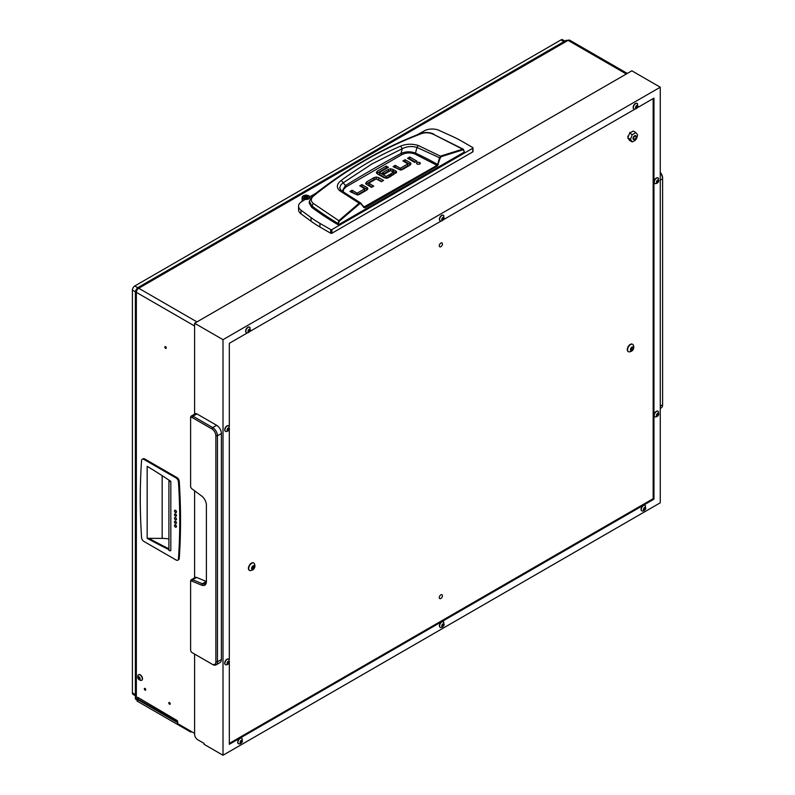 <?xml version="1.0" encoding="UTF-8"?>
<svg xmlns="http://www.w3.org/2000/svg" width="795" height="795" viewBox="0 0 795 795"><rect width="100%" height="100%" fill="white"/><g stroke="black" fill="none" stroke-linecap="round" stroke-linejoin="round"><path stroke-width="1.19" d="M165.549 346.68A1.004 0.576 -120 0 0 165.549 348.319A1.004 0.576 -120 0 0 165.549 346.68M169.504 702.571A1.004 0.576 -120 0 0 169.504 704.211A1.004 0.576 -120 0 0 169.504 702.571M145.028 688.45A1.004 0.576 -120 0 0 145.028 690.09A1.004 0.576 -120 0 0 145.028 688.45M136.352 699.749L136.352 292.361L135.369 291.109L135.369 698.378A3.349 1.938 -0 0 0 136.352 699.749L137.614 700.475L137.654 697.275L177.394 720.707A3.349 1.938 120 0 0 177.712 721.89M194.596 733.378L177.712 723.629L177.394 720.707M626.331 74.005L568.077 40.376A3.349 1.938 -60 0 1 569.757 40.207L627.315 73.438M194.596 325.99L136.352 292.361A3.349 1.938 -60 0 1 138.718 288.257L568.077 40.376L566.308 40.267L137.138 288.038L138.718 288.257L196.961 321.896M138.996 699.68L137.614 700.475M177.712 722.029L138.618 699.461A3.349 1.938 -60 0 1 137.933 697.921M135.369 291.109L136.352 289.787L136.978 290.155M137.138 288.038L136.492 289.549L137.118 289.907M138.4 700.017L177.712 722.715M137.138 700.206L137.138 701.111L190.81 732.106L191.595 731.648M190.81 731.191L190.81 732.106M341.204 190.571L339.674 187.958L340.926 184.708L343.231 182.79L345.437 185.573A1180.168 681.365 180 0 1 372.756 169.265A1180.168 681.365 180 0 1 400.988 153.495C405.629 151.408 410.459 151.279 415.497 153.117L416.958 147.433L440.211 158.026L441.354 156.605L462.919 149.848L464.002 150.752L464.161 152.173L338.68 224.617L338.521 223.196L337.736 223.256C328.693 217.9 320.007 212.076 311.69 205.796L309.364 201.214L309.235 203.013L311.58 207.237L313.17 203.341C310.597 200.996 310.726 198.531 313.568 195.948C347.316 168.798 383.329 147.999 421.618 133.57C425.315 132.377 429.131 132.556 433.056 134.126L463.415 149.261L462.62 149.192L462.919 149.848M341.264 180.395L343.231 182.79L372 163.929L402.24 148.715L400.66 146.101C379.762 155.055 359.966 166.483 341.264 180.395C336.623 184.033 336.136 187.491 339.793 190.77L359.161 203.222L338.799 220.682L313.17 203.341M311.58 207.237A334.864 193.334 180 0 0 337.885 224.617L338.68 224.617M410.538 164.754A3.071 1.779 -0 0 0 410.091 164.426L405.062 161.524L404.476 161.862M410.985 163.85L409.912 165.221L402.509 169.494A3.15 1.819 180 0 1 400.422 170.021L393.088 166.612L395.254 165.36L400.094 168.152L400.451 170.001L400.451 168.172L407.736 163.969L407.736 165.787L400.451 170.001L395.254 167.189L394.658 167.526M415.338 162.071L409.723 158.831L409.137 159.179M419.531 164.197L417.325 164.197M372.189 187.014L368.93 185.126L368.93 183.307L373.759 186.1L371.593 187.352L366.575 184.45A3.071 1.779 180 0 1 365.67 183.277L366.753 181.826L373.968 177.663L373.968 179.481L366.117 184.122M381.998 181.349L376.234 178.845L373.968 179.481M367.399 189.657A3.071 1.779 -0 0 0 366.942 189.319L361.914 186.418L361.328 186.765M367.837 188.743L366.763 190.114L359.36 194.387A3.15 1.819 180 0 1 357.273 194.924L349.939 191.516L352.106 190.263L356.945 193.056L357.303 194.894L357.303 193.076L364.587 188.862L364.587 190.691L357.303 194.894L352.106 192.082L351.509 192.42M396.168 173.081A2.932 1.689 -0 0 0 395.771 172.803L393.098 171.253L393.098 169.434L395.771 170.975A2.932 1.689 180 0 1 396.625 172.088L392.541 175.258L390.375 173.996L393.356 172.277L393.356 174.095L391.945 174.91M393.098 171.253L390.593 170.617L388.437 171.144L383.886 173.767M389.779 176.848L389.182 176.51L386.31 178.169L386.31 176.341L389.182 174.681L389.182 176.51M385.943 178.14L379.583 174.463L379.583 172.644L385.943 176.321L386.31 178.169M379.533 174.254L379.533 172.614M386.807 168.232L386.221 167.894L376.76 173.429M337.885 224.617L338.799 220.682L339.276 221.239L359.628 203.798L360.94 203.788L363.961 207.614L365.074 207.753L437.429 165.976L440.211 158.026M395.254 165.36L395.254 167.189M407.726 163.74L402.896 160.958L405.062 159.696L405.062 161.524M405.062 159.696L410.091 162.597A3.071 1.779 180 0 1 410.985 163.78L410.985 163.919M409.723 157.013L416.918 161.156L414.742 162.409L407.557 158.265L409.723 157.013L409.723 158.831M417.067 164.068C419.73 164.565 420.644 164.038 419.79 162.498C417.127 162.011 416.222 162.538 417.067 164.068L416.5 163.283M420.356 163.283L419.79 162.498L419.79 164.068M378.738 179.461L378.738 177.643L383.578 180.435L381.401 181.687L376.204 178.875L368.92 183.079M378.738 177.643L376.234 177.027L373.968 177.663M352.106 190.263L352.106 192.082M364.577 188.644L359.747 185.851L361.914 184.599L361.914 186.418M361.914 184.599L366.942 187.491A3.071 1.779 180 0 1 367.837 188.673L367.837 188.822M393.326 172.068L390.514 170.627L384.482 174.115L382.306 172.863L388.437 169.325L388.437 171.144M393.098 169.434L390.593 168.788L388.437 169.325M389.182 174.681L391.359 175.934L388.328 177.692A3.101 1.789 180 0 1 386.191 178.219L383.906 177.643L377.327 173.847L376.313 172.525L377.287 171.223L386.221 166.066L386.221 167.894M386.221 166.066L388.387 167.318L379.533 172.436M309.364 201.214L312.455 195.938C346.6 168.898 382.673 148.069 420.694 133.451L421.618 133.57M312.167 196.683L313.568 195.948M433.056 134.126L462.62 149.192L464.002 150.752M462.62 149.192L441.036 155.949L439.486 157.837L437.638 164.466L438.373 164.654M343.172 191.903L343.529 189.429L346.242 186.755L401.743 154.717C405.877 152.59 410.26 152.352 414.891 154.001L415.497 153.117A297.708 171.879 -0 0 1 437.638 164.466L437.429 165.976M414.891 154.001L437.041 165.36L363.921 207.028L363.961 207.614M365.074 207.753L360.94 203.788M359.628 203.798L359.161 203.222L360.612 202.964L364.07 207.167M441.354 156.605L418.259 145.475C412.078 143.637 406.215 143.845 400.66 146.101M401.743 154.717L400.988 153.495L402.24 148.715C406.951 146.369 411.85 145.942 416.958 147.433L418.259 145.475M346.242 186.755L345.437 185.573L342.138 191.188M339.793 190.77L341.641 190.909L340.479 189.846M176.112 519.841A1.282 0.745 -120 0 0 176.202 519.801A1.282 0.745 -120 0 0 176.401 518.777A1.282 0.745 -120 0 0 175.556 517.644A1.282 0.745 -120 0 0 174.92 517.585A1.282 0.745 -120 0 0 174.84 517.634M175.397 517.734A1.282 0.745 60 0 1 176.242 518.867A1.282 0.745 60 0 1 176.043 519.9A1.282 0.745 60 0 1 175.397 519.831A1.282 0.745 60 0 1 174.562 518.698A1.282 0.745 60 0 1 174.761 517.674A1.282 0.745 60 0 1 175.397 517.734M176.112 523.488A1.282 0.745 -120 0 0 176.202 523.448A1.282 0.745 -120 0 0 176.401 522.424A1.282 0.745 -120 0 0 175.556 521.291A1.282 0.745 -120 0 0 174.92 521.222A1.282 0.745 -120 0 0 174.84 521.281M175.397 521.381A1.282 0.745 60 0 1 176.242 522.514A1.282 0.745 60 0 1 176.043 523.537A1.282 0.745 60 0 1 175.397 523.478A1.282 0.745 60 0 1 174.562 522.345A1.282 0.745 60 0 1 174.761 521.321A1.282 0.745 60 0 1 175.397 521.381M176.112 527.135A1.282 0.745 -120 0 0 176.202 527.095A1.282 0.745 -120 0 0 176.401 526.071A1.282 0.745 -120 0 0 175.556 524.938A1.282 0.745 -120 0 0 174.92 524.869A1.282 0.745 -120 0 0 174.84 524.929M175.397 525.028A1.282 0.745 60 0 1 176.242 526.161A1.282 0.745 60 0 1 176.043 527.184A1.282 0.745 60 0 1 175.397 527.125A1.282 0.745 60 0 1 174.562 525.992A1.282 0.745 60 0 1 174.761 524.958A1.282 0.745 60 0 1 175.397 525.028M176.112 516.194A1.282 0.745 -120 0 0 176.202 516.154A1.282 0.745 -120 0 0 176.401 515.13A1.282 0.745 -120 0 0 175.556 513.997A1.282 0.745 -120 0 0 174.92 513.938A1.282 0.745 -120 0 0 174.84 513.987M175.397 514.087A1.282 0.745 60 0 1 176.242 515.22A1.282 0.745 60 0 1 176.043 516.253A1.282 0.745 60 0 1 175.397 516.184A1.282 0.745 60 0 1 174.562 515.051A1.282 0.745 60 0 1 174.761 514.027A1.282 0.745 60 0 1 175.397 514.087M176.112 512.546A1.282 0.745 -120 0 0 176.202 512.517A1.282 0.745 -120 0 0 176.401 511.483A1.282 0.745 -120 0 0 175.556 510.35A1.282 0.745 -120 0 0 174.92 510.291A1.282 0.745 -120 0 0 174.84 510.34M175.397 510.44A1.282 0.745 60 0 1 176.242 511.573A1.282 0.745 60 0 1 176.043 512.606A1.282 0.745 60 0 1 175.397 512.537A1.282 0.745 60 0 1 174.562 511.414A1.282 0.745 60 0 1 174.761 510.38A1.282 0.745 60 0 1 175.397 510.44M143.925 541.435A3.349 1.938 60 0 1 141.56 537.549A613.909 354.441 60 0 1 141.56 460.573A3.349 1.938 60 0 1 142.245 459.252A3.349 1.938 60 0 1 143.925 459.411L176.102 477.994A3.349 1.938 60 0 1 178.458 481.879A613.909 354.441 60 0 1 178.458 558.855A3.349 1.938 60 0 1 177.772 560.187A3.349 1.938 60 0 1 176.102 560.018L143.925 541.435M169.087 549.792A1.113 0.646 0 0 0 170.826 550.587L170.826 481.323L169.265 480.319A558.1 322.223 -120 0 0 147.164 466.297L147.164 538.294A558.1 322.223 -120 0 0 168.918 549.633M177.772 560.187L178.567 559.73A3.349 1.938 -120 0 0 179.253 558.398A613.909 354.441 -120 0 0 179.253 481.422A3.349 1.938 -120 0 0 176.888 477.537L176.102 477.994M143.925 459.411L144.71 458.963L176.888 477.537M144.71 458.963A3.349 1.938 -120 0 0 143.04 458.795L142.245 459.252M147.164 538.294L148.764 538.285A558.1 322.223 -120 0 0 168.918 548.788M148.804 538.314L162.16 538.404L162.16 475.658M170.826 481.323A1.113 0.646 180 0 1 169.087 480.528L169.265 480.428M168.918 538.931A27.904 16.109 0 0 0 162.16 538.404M309.98 197.577L309.98 196.673L315.784 193.324M309.98 196.673A4.015 2.315 0 0 1 310.06 197.13A4.015 2.315 0 0 1 305.26 199.406L301.325 201.86A11.319 6.539 0 0 0 298.562 206.143A11.319 6.539 0 0 0 300.977 210.178L311.054 217.592A111.618 64.445 0 0 0 319.948 223.385L330.67 229.566A0.894 0.517 0 0 0 331.932 229.566L472.737 148.277A0.894 0.517 0 0 0 472.737 147.552L462.014 141.361A111.618 64.445 0 0 0 451.987 136.223L439.138 130.41A11.319 6.539 0 0 0 424.749 130.609L416.978 134.902M319.948 223.385L319.948 227.022L330.67 233.213L330.67 229.566M331.932 229.566L331.932 233.213L472.737 151.924L472.737 148.277M472.995 147.91L472.995 151.557A0.894 0.517 180 0 1 472.737 151.924M331.932 233.213A0.894 0.517 180 0 1 330.67 233.213M319.948 227.022A111.618 64.445 180 0 1 311.054 221.239L311.054 217.592M298.562 206.143L298.562 209.791A11.319 6.539 0 0 0 300.977 213.815L311.054 221.239M309.245 197.885A3.458 1.997 0 0 0 308.49 195.709A3.458 1.997 0 0 0 303.601 195.709A3.458 1.997 0 0 0 302.845 196.365A3.458 1.997 0 0 0 304.724 198.969A3.458 1.997 0 0 0 309.245 197.885M304.853 199.634A3.905 2.256 180 0 1 302.14 197.488A3.905 2.256 180 0 1 302.438 196.623A3.905 2.256 180 0 1 303.283 195.898A3.905 2.256 180 0 1 303.452 195.809M308.639 195.809A3.905 2.256 180 0 1 308.808 195.898A3.905 2.256 180 0 1 309.951 197.488A3.905 2.256 180 0 1 309.931 197.717M306.701 198.223L308.082 197.617L307.894 196.514L306.264 196.057L303.968 196.743L304.197 197.736L306.701 198.223M302.14 197.488L302.14 200.767A3.905 2.256 0 0 0 302.229 201.264M306.741 198.134L305.35 197.935L305.35 196.127M139.741 679.049L139.453 677.39L138.509 676.764L138.251 678.393L139.483 679.576L139.741 679.049M139.423 679.665A1.64 0.944 60 0 1 137.913 678.036A1.64 0.944 60 0 1 138.569 676.674A1.64 0.944 60 0 1 140.069 678.304A1.64 0.944 60 0 1 139.423 679.665M141.023 680.441L140.765 680.421C138.181 679.745 137.277 678.036 138.042 675.273A3.18 1.838 60 0 1 138.489 674.786A3.18 1.838 60 0 1 139.254 674.647A3.18 1.838 60 0 1 141.967 677.201A3.18 1.838 60 0 1 141.669 680.301A3.18 1.838 60 0 1 141.023 680.441A3.18 1.838 60 0 1 140.914 680.431M141.778 680.232A3.18 1.838 -120 0 0 141.888 680.172A3.18 1.838 -120 0 0 142.176 677.082A3.18 1.838 -120 0 0 139.473 674.528A3.18 1.838 -120 0 0 138.708 674.667A3.18 1.838 -120 0 0 138.598 674.736M139.453 677.39L139.721 678.264L138.608 678.94M223.007 339.664L223.007 755.25L660.267 502.798L660.267 87.212L223.007 339.664L194.596 323.257L194.596 414.125M229.328 662.662L229.328 744.309L653.957 499.161L653.957 98.153L637.302 107.762M247.404 332.866L229.328 343.311L229.328 426.617M229.328 429.35L229.328 659.93M634.937 109.134L443.54 219.629M441.175 221L249.779 331.505M653.162 98.61L653.162 498.703L229.328 743.405M194.596 490.803L194.596 577.816M194.596 654.086L194.596 734.292A4.462 2.574 -120 0 0 197.756 739.757L204.067 743.405L204.067 744.309L223.007 755.25M660.267 87.212L631.856 70.815L194.596 323.257M653.957 499.161L653.162 498.703M440.847 243.061A2.236 1.292 120 0 0 439.397 245.029A2.236 1.292 120 0 0 439.734 246.818A2.236 1.292 120 0 0 440.847 246.708A2.236 1.292 120 0 0 442.308 244.741A2.236 1.292 120 0 0 441.97 242.952A2.236 1.292 120 0 0 440.847 243.061M440.847 594.849A2.236 1.292 120 0 0 439.397 596.816A2.236 1.292 120 0 0 439.734 598.605A2.236 1.292 120 0 0 440.847 598.496A2.236 1.292 120 0 0 442.308 596.528A2.236 1.292 120 0 0 441.97 594.74A2.236 1.292 120 0 0 440.847 594.849M190.611 418.478L190.611 486.272A2.236 1.292 -120 0 0 191.973 488.865L201.642 496.02A7.811 4.512 60 0 1 206.402 505.083L206.402 581.582A7.811 4.512 60 0 1 201.642 585.16L191.973 581.145A2.236 1.292 -120 0 0 190.611 582.169L190.611 649.962A2.236 1.292 -120 0 0 192.191 652.695L211.927 664.093A5.585 3.22 -120 0 0 215.872 661.808L215.872 435.789A5.585 3.22 -120 0 0 211.927 428.952L192.191 417.564A2.236 1.292 -120 0 0 190.611 418.478L190.611 417.564A3.349 1.938 60 0 1 191.307 416.033A3.349 1.938 60 0 1 192.976 416.192L212.712 427.591A6.698 3.866 60 0 1 217.452 435.789L217.452 661.808A6.698 3.866 60 0 1 216.061 664.878A6.698 3.866 60 0 1 212.712 664.541L211.927 664.093M191.307 416.033L195.252 413.748A3.349 1.938 60 0 1 196.931 413.917L216.657 425.305A6.698 3.866 60 0 1 221.398 433.514L221.398 659.532A6.698 3.866 60 0 1 220.006 662.603L216.061 664.878M190.611 582.169L190.611 581.254A3.349 1.938 60 0 1 191.307 579.724L195.252 577.438A3.349 1.938 60 0 1 196.594 577.448L206.263 581.453A6.698 3.866 -120 0 0 206.342 581.483M192.976 653.152L192.191 652.695M191.307 579.724A3.349 1.938 60 0 1 192.648 579.724L202.318 583.739A6.698 3.866 -120 0 0 205.011 583.739A6.698 3.866 -120 0 0 206.402 580.678M660.267 408.421L661.211 407.875A6.698 3.866 -120 0 0 662.593 404.804L662.593 178.786A6.698 3.866 -120 0 0 660.267 172.734M660.267 172.376A5.585 3.22 60 0 1 662.593 177.871L662.593 178.786L660.267 180.127M644.049 508.383L643.682 510.022L644.596 510.072L645.52 507.568L644.049 508.383M643.652 508.999L644.367 507.916L645.451 508.542M644.596 507.458A1.64 0.944 -60 0 1 645.759 508.124A1.64 0.944 -60 0 1 644.596 510.132A1.64 0.944 -60 0 1 643.443 509.466A1.64 0.944 -60 0 1 644.596 507.458M643.513 505.57A3.18 1.838 -60 0 1 645.103 505.411A3.18 1.838 -60 0 1 645.55 505.898L644.149 510.609L642.569 511.066A3.18 1.838 -60 0 1 641.923 510.917A3.18 1.838 -60 0 1 641.436 508.373A3.18 1.838 -60 0 1 643.513 505.57M644.993 505.352A3.18 1.838 120 0 0 644.894 505.292A3.18 1.838 120 0 0 643.294 505.441A3.18 1.838 120 0 0 641.217 508.253A3.18 1.838 120 0 0 641.704 510.797A3.18 1.838 120 0 0 641.813 510.857M643.513 510.768A3.18 1.838 -60 0 1 642.569 511.066M631.24 348.299L630.733 350.575L632.015 350.645L633.058 349.343L633.297 347.167L632.244 347.067L631.24 348.299M630.892 349.919L632.144 347.902M632.015 347.067A2.206 1.272 -60 0 1 633.575 347.972A2.206 1.272 -60 0 1 632.015 350.675A2.206 1.272 -60 0 1 630.445 349.77A2.206 1.272 -60 0 1 632.015 347.067M630.574 344.583A4.243 2.445 -60 0 1 632.701 344.364A4.243 2.445 -60 0 1 633.307 345.03C634.321 347.644 633.685 349.74 631.409 351.301L629.322 351.907A4.243 2.445 -60 0 1 628.457 351.718A4.243 2.445 -60 0 1 627.802 348.319A4.243 2.445 -60 0 1 630.574 344.583M632.542 344.295A4.243 2.445 120 0 0 632.393 344.195A4.243 2.445 120 0 0 630.276 344.404A4.243 2.445 120 0 0 627.503 348.14A4.243 2.445 120 0 0 628.159 351.539A4.243 2.445 120 0 0 628.308 351.619M633.198 348.508L632.015 347.177M252.393 567.024L251.886 569.309L253.158 569.379L254.211 568.067L254.44 565.891L253.396 565.802L252.393 567.024M252.045 568.644L253.297 566.636M253.158 565.792A2.206 1.272 -60 0 1 254.728 566.696A2.206 1.272 -60 0 1 253.158 569.399A2.206 1.272 -60 0 1 251.598 568.505A2.206 1.272 -60 0 1 253.158 565.792M251.727 563.307A4.243 2.445 -60 0 1 253.844 563.098A4.243 2.445 -60 0 1 254.45 563.754C255.463 566.378 254.837 568.465 252.562 570.025L250.475 570.641A4.243 2.445 -60 0 1 249.6 570.442A4.243 2.445 -60 0 1 248.954 567.044A4.243 2.445 -60 0 1 251.727 563.307M253.694 563.019A4.243 2.445 120 0 0 253.545 562.92A4.243 2.445 120 0 0 251.429 563.128A4.243 2.445 120 0 0 248.656 566.875A4.243 2.445 120 0 0 249.302 570.273A4.243 2.445 120 0 0 249.461 570.343M254.35 567.242L253.168 565.911M248.626 330.203L248.259 330.839L248.626 330.203M248.229 330.819L248.259 331.843L249.173 331.893L250.097 329.388L248.944 329.706L250.028 330.362M250.097 330.392L248.934 329.736M249.173 329.279A1.64 0.944 -60 0 1 250.336 329.945A1.64 0.944 -60 0 1 249.173 331.962A1.64 0.944 -60 0 1 248.02 331.286A1.64 0.944 -60 0 1 249.173 329.279M248.09 327.391A3.18 1.838 -60 0 1 249.68 327.232A3.18 1.838 -60 0 1 250.127 327.719L248.726 332.429L247.146 332.896A3.18 1.838 -60 0 1 246.5 332.747A3.18 1.838 -60 0 1 246.013 330.193A3.18 1.838 -60 0 1 248.09 327.391M249.57 327.182A3.18 1.838 120 0 0 249.461 327.113A3.18 1.838 120 0 0 247.871 327.272A3.18 1.838 120 0 0 245.794 330.074A3.18 1.838 120 0 0 246.281 332.618A3.18 1.838 120 0 0 246.39 332.678M248.09 332.588A3.18 1.838 -60 0 1 247.146 332.896M636.159 106.47L635.791 108.1L636.706 108.15L637.63 105.655L636.159 106.47M635.811 107.106L636.467 105.993L637.56 106.619M636.706 105.536A1.64 0.944 -60 0 1 637.868 106.212A1.64 0.944 -60 0 1 636.706 108.219A1.64 0.944 -60 0 1 635.553 107.544A1.64 0.944 -60 0 1 636.706 105.536M635.622 103.648A3.18 1.838 -60 0 1 637.212 103.499A3.18 1.838 -60 0 1 637.66 103.976L636.258 108.686L634.678 109.154A3.18 1.838 -60 0 1 634.032 109.004A3.18 1.838 -60 0 1 633.545 106.451A3.18 1.838 -60 0 1 635.622 103.648M637.103 103.439A3.18 1.838 120 0 0 636.994 103.37A3.18 1.838 120 0 0 635.404 103.529A3.18 1.838 120 0 0 633.327 106.331A3.18 1.838 120 0 0 633.814 108.885A3.18 1.838 120 0 0 633.923 108.935M635.622 108.845A3.18 1.838 -60 0 1 634.678 109.154M442.388 218.337L442.02 219.977L442.944 220.026L443.858 217.522L442.388 218.337M442 218.943L442.706 217.86L443.799 218.486M442.944 217.413A1.64 0.944 -60 0 1 444.107 218.078A1.64 0.944 -60 0 1 442.944 220.086A1.64 0.944 -60 0 1 441.781 219.42A1.64 0.944 -60 0 1 442.944 217.413L443.173 217.572M441.851 215.524A3.18 1.838 -60 0 1 443.441 215.365A3.18 1.838 -60 0 1 443.898 215.852L442.487 220.563L440.907 221.02A3.18 1.838 -60 0 1 440.261 220.871A3.18 1.838 -60 0 1 439.774 218.327A3.18 1.838 -60 0 1 441.851 215.524M443.332 215.306A3.18 1.838 120 0 0 443.232 215.236A3.18 1.838 120 0 0 441.642 215.395A3.18 1.838 120 0 0 439.565 218.198A3.18 1.838 120 0 0 440.052 220.752A3.18 1.838 120 0 0 440.162 220.811M441.851 220.712A3.18 1.838 -60 0 1 440.907 221.02M442.388 624.81L442.02 626.45L442.944 626.5L443.858 623.995L442.388 624.81M442.04 625.446L442.706 624.333L443.799 624.959L442.706 624.333M442.944 623.886A1.64 0.944 -60 0 1 444.107 624.552A1.64 0.944 -60 0 1 442.944 626.559A1.64 0.944 -60 0 1 441.781 625.894A1.64 0.944 -60 0 1 442.944 623.886M441.851 621.998A3.18 1.838 -60 0 1 443.441 621.839A3.18 1.838 -60 0 1 443.898 622.326L442.487 627.036L440.907 627.494A3.18 1.838 -60 0 1 440.261 627.344A3.18 1.838 -60 0 1 439.774 624.8A3.18 1.838 -60 0 1 441.851 621.998M443.332 621.779A3.18 1.838 120 0 0 443.232 621.71A3.18 1.838 120 0 0 441.642 621.869A3.18 1.838 120 0 0 439.565 624.671A3.18 1.838 120 0 0 440.052 627.225A3.18 1.838 120 0 0 440.162 627.275M441.851 627.185A3.18 1.838 -60 0 1 440.907 627.494M227.708 428.863L227.34 430.502L228.264 430.552L229.179 428.048L227.708 428.863M227.31 429.469L228.026 428.386L229.119 429.012M228.264 427.939A1.64 0.944 -60 0 1 229.417 428.604A1.64 0.944 -60 0 1 228.264 430.612A1.64 0.944 -60 0 1 227.102 429.946A1.64 0.944 -60 0 1 228.264 427.939M227.171 426.05A3.18 1.838 -60 0 1 228.761 425.891A3.18 1.838 -60 0 1 229.208 426.378L227.807 431.089L226.227 431.546A3.18 1.838 -60 0 1 225.581 431.397A3.18 1.838 -60 0 1 225.094 428.853A3.18 1.838 -60 0 1 227.171 426.05M228.652 425.832A3.18 1.838 120 0 0 228.553 425.762A3.18 1.838 120 0 0 226.963 425.921A3.18 1.838 120 0 0 224.876 428.724A3.18 1.838 120 0 0 225.373 431.278A3.18 1.838 120 0 0 225.482 431.337M227.171 431.238A3.18 1.838 -60 0 1 226.227 431.546M227.708 662.175L227.34 663.815L228.264 663.865L229.179 661.361L227.708 662.175M227.32 662.792L228.026 661.698L229.119 662.324M228.264 661.241A1.64 0.944 -60 0 1 229.417 661.917A1.64 0.944 -60 0 1 228.264 663.924A1.64 0.944 -60 0 1 227.102 663.259A1.64 0.944 -60 0 1 228.264 661.241M227.171 659.363A3.18 1.838 -60 0 1 228.761 659.204A3.18 1.838 -60 0 1 229.208 659.691L227.807 664.401L226.227 664.858A3.18 1.838 -60 0 1 225.581 664.709A3.18 1.838 -60 0 1 225.094 662.165A3.18 1.838 -60 0 1 227.171 659.363M228.652 659.144A3.18 1.838 120 0 0 228.553 659.075A3.18 1.838 120 0 0 226.963 659.234A3.18 1.838 120 0 0 224.876 662.036A3.18 1.838 120 0 0 225.373 664.59A3.18 1.838 120 0 0 225.482 664.64M227.171 664.55A3.18 1.838 -60 0 1 226.227 664.858M240.736 741.238L240.368 742.878L241.283 742.928L242.207 740.423L240.736 741.238M240.338 741.854L241.044 740.761L242.137 741.387M241.283 740.304A1.64 0.944 -60 0 1 242.445 740.98A1.64 0.944 -60 0 1 241.283 742.987A1.64 0.944 -60 0 1 240.12 742.321A1.64 0.944 -60 0 1 241.283 740.304M240.199 738.426A3.18 1.838 -60 0 1 241.789 738.267A3.18 1.838 -60 0 1 242.237 738.754L240.825 743.464L239.255 743.921A3.18 1.838 -60 0 1 238.599 743.772A3.18 1.838 -60 0 1 238.112 741.228A3.18 1.838 -60 0 1 240.199 738.426M241.67 738.207A3.18 1.838 120 0 0 241.571 738.138A3.18 1.838 120 0 0 239.981 738.297A3.18 1.838 120 0 0 237.904 741.099A3.18 1.838 120 0 0 238.391 743.653A3.18 1.838 120 0 0 238.5 743.703M240.199 743.613A3.18 1.838 -60 0 1 239.255 743.921M657.068 180.972L656.7 182.612L657.624 182.661L658.548 180.157L657.068 180.972M656.68 181.578L657.385 180.505L658.479 181.121M657.624 180.048A1.64 0.944 -60 0 1 658.787 180.713A1.64 0.944 -60 0 1 657.624 182.721A1.64 0.944 -60 0 1 656.461 182.055A1.64 0.944 -60 0 1 657.624 180.048M656.531 178.16A3.18 1.838 -60 0 1 658.121 178.001A3.18 1.838 -60 0 1 658.578 178.487L657.167 183.198L655.587 183.655A3.18 1.838 -60 0 1 654.941 183.506A3.18 1.838 -60 0 1 654.454 180.962A3.18 1.838 -60 0 1 656.531 178.16M658.012 177.941A3.18 1.838 120 0 0 657.912 177.881A3.18 1.838 120 0 0 656.322 178.03A3.18 1.838 120 0 0 654.245 180.833A3.18 1.838 120 0 0 654.732 183.387A3.18 1.838 120 0 0 654.841 183.446M656.531 183.357A3.18 1.838 -60 0 1 655.587 183.655M657.068 414.284L656.7 415.924L657.624 415.974L658.548 413.47L657.068 414.284M656.72 414.92L657.385 413.807L658.479 414.434M657.624 413.36A1.64 0.944 -60 0 1 658.787 414.026A1.64 0.944 -60 0 1 657.624 416.033A1.64 0.944 -60 0 1 656.461 415.368A1.64 0.944 -60 0 1 657.624 413.36M656.531 411.472A3.18 1.838 -60 0 1 658.121 411.313A3.18 1.838 -60 0 1 658.578 411.8L657.167 416.51L655.587 416.968A3.18 1.838 -60 0 1 654.941 416.819A3.18 1.838 -60 0 1 654.454 414.274A3.18 1.838 -60 0 1 656.531 411.472M658.012 411.253A3.18 1.838 120 0 0 657.912 411.184A3.18 1.838 120 0 0 656.322 411.343A3.18 1.838 120 0 0 654.245 414.145A3.18 1.838 120 0 0 654.732 416.699A3.18 1.838 120 0 0 654.841 416.749M656.531 416.659A3.18 1.838 -60 0 1 655.587 416.968M634.509 139.334L634.857 139.135A1.749 1.014 120 0 0 636.089 136.988A1.749 1.014 120 0 0 634.857 136.273A1.749 1.014 120 0 0 633.615 138.419A1.749 1.014 120 0 0 634.857 139.135L634.509 139.334A2.236 1.292 -60 0 1 633.446 139.473M635.682 135.607A2.236 1.292 -60 0 1 636.089 136.601A2.236 1.292 -60 0 1 636.08 136.81M633.247 137.446A2.236 1.292 120 0 0 633.496 139.503A2.236 1.292 120 0 0 635.98 137.694A2.236 1.292 120 0 0 635.732 135.637A2.236 1.292 120 0 0 633.247 137.446M630.306 139.294A11.438 9.023 -84.9 0 0 631.429 137.068A11.438 9.023 -84.9 0 0 632.134 134.594L629.64 133.153L627.812 137.853L630.306 139.294A11.438 2.415 -141.2 0 1 632.134 141.888A11.438 6.598 0 0 0 635.781 139.781A11.438 9.023 -84.9 0 0 636.894 137.555A11.438 9.023 -84.9 0 0 637.6 135.08A11.438 2.415 38.8 0 0 635.781 132.487A11.438 6.598 180 0 1 632.134 134.594M627.812 137.853L629.64 140.447L632.134 141.888M629.64 133.153L633.287 131.046L635.781 132.487M135.369 291.795L132.407 290.086L132.407 692.912L135.369 694.621M563.943 41.628L560.982 39.919L134.772 285.981L137.734 287.701M136.511 289.161A3.349 1.938 120 0 0 136.034 290.006M132.407 290.086A3.349 1.938 -60 0 1 134.772 285.981M560.982 39.919A3.349 1.938 -60 0 1 562.651 39.75L564.927 41.062M135.369 695.754L133.093 694.442A3.349 1.938 -60 0 1 132.407 692.912M338.521 223.196L339.276 221.239M410.091 162.597L410.091 164.426M368.92 183.307L368.92 184.907M366.753 183.655L366.753 181.826M376.234 178.845L376.234 177.027M366.942 187.491L366.942 189.319M390.593 170.597L390.593 168.788M395.771 170.975L395.771 172.803M377.287 173.052L377.287 171.223M364.686 207.137L363.464 206.412M341.403 190.691L360.612 202.964M179.253 558.398L178.458 558.855M179.253 481.422L178.458 481.879M300.977 210.178L300.977 213.815M307.198 197.776L307.198 196.276M304.555 197.995L304.555 196.474M306.264 197.876L306.264 196.057M140.049 678.771L139.115 679.308M138.986 677.221L138.062 677.747M139.433 677.708L138.251 678.393M196.931 413.917L192.976 416.192L192.191 417.564M211.927 428.952L212.712 427.591L216.657 425.305M221.398 433.514L217.452 435.789L215.872 435.789M215.872 661.808L217.452 661.808L221.398 659.532M196.594 577.448L192.648 579.724L191.973 581.145M201.642 585.16L202.318 583.739L206.263 581.453M660.267 406.156L662.593 404.804M643.791 509.098L644.834 509.704M644.089 508.482L645.272 509.168M631.15 349.462L632.333 350.138M631.757 348.707L632.939 349.383M632.731 347.435L633.267 347.743M252.303 568.187L253.486 568.872M252.909 567.431L254.092 568.117M253.883 566.159L254.42 566.467M248.368 330.929L249.411 331.525M248.656 330.303L249.849 330.988M635.891 107.186L636.944 107.792M636.189 106.57L637.381 107.246M442.129 219.052L443.173 219.659M442.427 218.436L443.61 219.122M442.129 625.526L443.173 626.132M442.427 624.91L443.61 625.595M227.45 429.578L228.493 430.184M227.748 428.962L228.93 429.648M227.45 662.891L228.493 663.497M227.748 662.275L228.93 662.96M240.468 741.954L241.521 742.56M240.766 741.337L241.948 742.013M656.809 181.687L657.853 182.293M657.107 181.071L658.29 181.757M656.809 415L657.853 415.606M657.107 414.384L658.29 415.07M420.694 133.451C425.166 132.03 429.519 132.228 433.752 134.047M463.415 149.261L464.33 151.924M407.845 163.859L407.845 165.678M368.82 185.016L368.82 183.198M364.696 190.571L364.696 188.753M393.426 172.187L393.426 174.016M379.453 172.515L379.453 174.344M168.918 480.866L168.918 550.13M304.505 197.995L304.505 197.289M307.585 197.776L307.585 196.961M138.857 676.982L138.36 677.27M643.751 509.516L644.278 509.824M644.367 507.906L645.48 508.552M631.945 347.137L632.462 347.435M630.823 349.88L631.558 350.307M632.045 347.852L633.227 348.538M253.098 565.871L253.615 566.169M251.975 568.604L252.711 569.031M253.198 566.577L254.38 567.262M248.328 331.336L248.855 331.644M635.861 107.603L636.388 107.901M636.467 105.993L637.58 106.639M442.09 219.47L442.616 219.778M442.706 217.86L443.819 218.506M442.09 625.943L442.616 626.251M227.41 429.996L227.936 430.304M228.026 428.386L229.139 429.032M227.41 663.308L227.936 663.616M228.026 661.698L229.139 662.344M240.428 742.371L240.964 742.679M241.044 740.761L242.157 741.407M656.769 182.105L657.296 182.413M657.385 180.495L658.499 181.141M656.769 415.417L657.296 415.725M657.385 413.807L658.499 414.453M627.742 136.174L628.328 136.521M629.968 132.308L630.534 132.636"/></g></svg>

